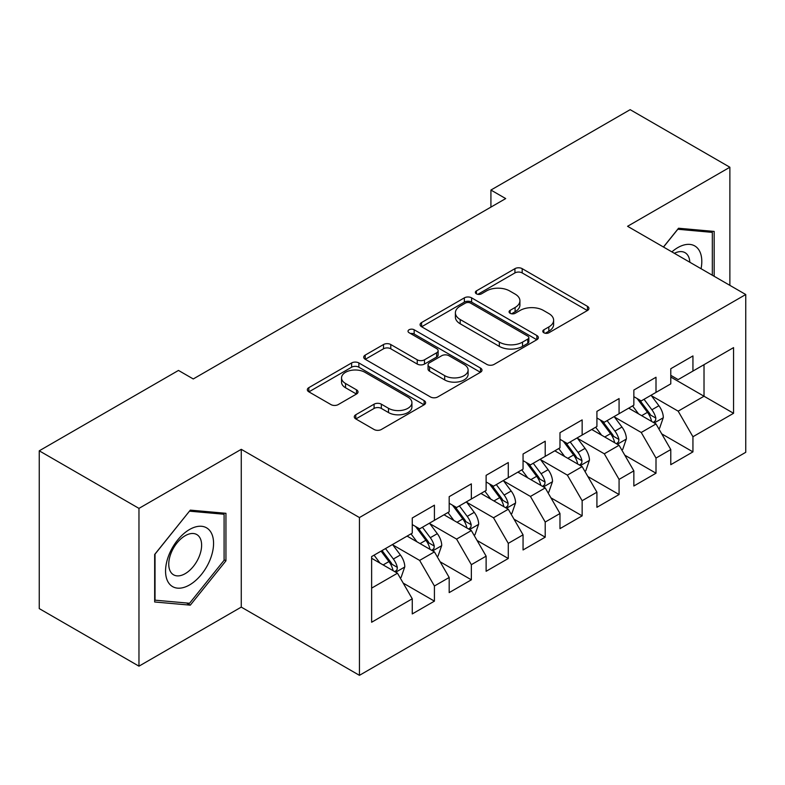 <?xml version="1.0" encoding="UTF-8"?>
<svg xmlns="http://www.w3.org/2000/svg" width="785" height="785" viewBox="0 0 785 785"><rect width="100%" height="100%" fill="white"/><g stroke="black" fill="none" stroke-linecap="round" stroke-linejoin="round"><path stroke-width="1.18" d="M543.838 332.752A3.591 2.07 0 0 0 548.911 332.752L587.425 310.517A5.122 2.963 0 0 0 588.927 308.426A5.122 2.963 0 0 0 587.425 306.327L522.182 268.656A5.122 2.963 0 0 0 514.931 268.656L476.416 290.892A3.591 2.07 0 0 0 475.357 292.363A3.591 2.07 0 0 0 476.416 293.825A3.591 2.07 0 0 0 481.49 293.825L486.474 290.95A16.406 9.469 0 0 1 509.671 290.95L515.107 294.081A16.406 9.469 0 0 1 519.915 300.783A16.406 9.469 0 0 1 515.107 307.485L510.122 310.36A3.591 2.07 0 0 0 509.072 311.822A3.591 2.07 0 0 0 510.122 313.284A3.591 2.07 0 0 0 515.195 313.284L520.18 310.409A16.406 9.469 0 0 1 543.387 310.409L548.823 313.549A16.406 9.469 0 0 1 553.631 320.251A16.406 9.469 0 0 1 548.823 326.943L543.838 329.818A3.591 2.07 0 0 0 542.788 331.29A3.591 2.07 0 0 0 543.838 332.752L543.838 329.818M355.791 414.745A5.122 2.963 0 0 0 354.29 416.835A5.122 2.963 0 0 0 355.791 418.925L374.092 429.493A5.122 2.963 0 0 0 381.343 429.493L424.116 404.805A5.122 2.963 0 0 0 425.617 402.705A5.122 2.963 0 0 0 424.116 400.615L358.873 362.945A5.122 2.963 0 0 0 351.621 362.945L308.839 387.643A5.122 2.963 0 0 0 307.337 389.733A5.122 2.963 0 0 0 308.839 391.823L330.956 404.589A5.122 2.963 0 0 0 338.207 404.589L356.508 394.021A5.122 2.963 0 0 0 358.019 391.931A5.122 2.963 0 0 0 356.508 389.841L345.547 383.502A13.718 7.919 0 0 1 341.534 377.909A13.718 7.919 0 0 1 349.992 370.589A13.718 7.919 0 0 1 364.937 372.306L407.896 397.112A13.718 7.919 0 0 1 411.919 402.705A13.718 7.919 0 0 1 403.451 410.025A13.718 7.919 0 0 1 388.506 408.308L381.343 404.177A5.122 2.963 0 0 0 374.092 404.177L355.791 414.745L355.791 418.925M138.965 508.386L138.965 666.171L241.27 607.109L241.27 449.324L138.965 508.386L39.25 450.816L178.48 370.432L193.257 378.959L505.697 198.576L490.919 190.048L490.919 207.103M241.27 449.324L359.442 517.551L745.75 294.522L745.75 452.307L359.442 675.336L359.442 517.551M729.873 285.357L729.873 167.234L627.568 226.296L745.75 294.522M729.873 167.234L630.159 109.665L490.919 190.048M486.837 364.407A5.122 2.963 0 0 0 494.089 364.407L536.861 339.709A5.122 2.963 0 0 0 538.363 337.619A5.122 2.963 0 0 0 536.861 335.529L471.608 297.849A5.122 2.963 0 0 0 464.357 297.849L421.584 322.547A5.122 2.963 0 0 0 420.083 324.647A5.122 2.963 0 0 0 421.584 326.737L486.837 364.407M410.506 333.527A3.591 2.07 0 0 1 414.156 334.037L414.156 329.769L480.489 368.067A5.122 2.963 0 0 1 481.99 370.167A5.122 2.963 0 0 1 480.489 372.257L437.716 396.955A5.122 2.963 0 0 1 430.465 396.955L365.211 359.275L365.211 355.095A5.122 2.963 0 0 0 363.71 357.185A5.122 2.963 0 0 0 365.211 359.275M365.211 355.095L383.522 344.527A5.122 2.963 0 0 1 390.773 344.527L417.237 359.805A5.122 2.963 0 0 0 424.479 359.805L436.627 352.789A5.122 2.963 0 0 0 438.128 350.699A5.122 2.963 0 0 0 436.627 348.609L409.073 332.703A3.591 2.07 0 0 1 408.023 331.231A3.591 2.07 0 0 1 410.241 329.317A3.591 2.07 0 0 1 414.156 329.769M670.783 377.045L704.017 396.229L704.017 364.672L733.563 347.618L692.939 371.07L692.939 355.929L670.783 368.724L670.783 383.865L656.005 392.392L656.005 377.251L633.848 390.047L633.848 405.188L619.071 413.715L619.071 398.574L596.914 411.369L596.914 426.51L582.146 435.037L582.146 419.897L559.98 432.692L559.98 447.833L545.212 456.36L545.212 441.219L523.055 454.015L523.055 469.155L508.278 477.682L508.278 462.542L486.121 475.337L486.121 490.478L471.353 499.005L471.353 483.864L449.187 496.66L449.187 511.8L434.419 520.327L434.419 505.187L412.262 517.982L412.262 533.123L371.629 556.575L371.629 622.25L412.262 598.788L397.485 573.207L371.629 558.282M733.563 347.618L733.563 413.293L692.939 436.745L678.161 411.154L651.393 395.699M661.735 433.87L692.939 451.885L692.939 436.745M692.939 451.885L670.783 464.681L670.783 449.54L656.005 458.067L641.237 432.476L614.459 417.021M624.801 455.192L656.005 473.208L656.005 458.067M656.005 473.208L633.848 486.003L633.848 470.863L619.071 479.39L604.303 453.799L577.524 438.344M587.867 476.515L619.071 494.53L619.071 479.39M619.071 494.53L596.914 507.316L596.914 492.185L582.146 500.712L567.369 475.121L540.59 459.667M550.933 497.837L582.146 515.853L582.146 500.712M582.146 515.853L559.98 528.639L559.98 513.508L545.212 522.035L530.444 496.444L503.666 480.989M514.008 519.16L545.212 537.176L545.212 522.035M545.212 537.176L523.055 549.961L523.055 534.83L508.278 543.357L493.51 517.766L466.732 502.312M477.074 540.472L508.278 558.498L508.278 543.357M508.278 558.498L486.121 571.284L486.121 556.153L471.353 564.68L456.576 539.089L429.797 523.634M440.14 561.795L471.353 579.821L471.353 564.68M471.353 579.821L449.187 592.606L449.187 577.475L434.419 586.003L419.641 560.411L392.873 544.957M403.215 583.118L434.419 601.143L434.419 586.003M434.419 601.143L412.262 613.929L412.262 598.788M412.262 524.586L419.641 528.855L434.419 520.327M371.629 588.132L397.485 573.207M449.187 503.273L456.576 507.532L471.353 499.005M419.641 560.411L434.419 551.884L407.091 536.106M449.187 577.475L434.419 551.884M486.121 481.951L493.51 486.209L508.278 477.682M456.576 539.089L471.353 530.562L444.016 514.783M486.121 556.153L471.353 530.562M523.055 460.628L530.444 464.887L545.212 456.36M493.51 517.766L508.278 509.239L480.95 493.461M523.055 534.83L508.278 509.239M559.98 439.306L567.369 443.564L582.146 435.037M530.444 496.444L545.212 487.917L517.884 472.138M559.98 513.508L545.212 487.917M596.914 417.983L604.303 422.242L619.071 413.715M567.369 475.121L582.146 466.594L554.809 450.816M596.914 492.185L582.146 466.594M633.848 396.661L641.237 400.919L656.005 392.392M604.303 453.799L619.071 445.272L591.743 429.493M633.848 470.863L619.071 445.272M670.783 375.338L678.161 379.597L692.939 371.07M641.237 432.476L656.005 423.949L628.677 408.171M670.783 449.54L656.005 423.949M39.25 450.816L39.25 608.601L138.965 666.171M241.27 607.109L359.442 675.336M678.161 411.154L704.017 396.229L733.563 413.293M714.173 276.291L714.173 231.428L678.534 228.239L663.453 247.01M225.943 560.824L225.943 513.302L190.304 510.122L154.665 554.455L154.665 601.977L190.304 605.157L225.943 560.824L224.088 559.754M545.271 333.262L548.823 331.211A16.406 9.469 0 0 0 553.631 324.509L553.631 320.251M519.915 300.783L519.915 305.051A16.406 9.469 0 0 1 515.107 311.743L511.555 313.794M587.366 310.556L522.182 272.925A5.122 2.963 0 0 0 514.931 272.925L477.849 294.326M536.793 339.748L471.608 302.117A5.122 2.963 0 0 0 464.357 302.117L421.653 326.776M527.795 339.081A3.591 2.07 0 0 0 528.845 337.619A3.591 2.07 0 0 0 527.795 336.157L470.519 303.088A3.591 2.07 0 0 0 465.446 303.088L460.187 306.121A16.406 9.469 0 0 0 455.388 312.813A16.406 9.469 0 0 0 460.187 319.515L499.338 342.123A16.406 9.469 0 0 0 522.545 342.123L527.795 339.081L527.795 343.349A3.591 2.07 0 0 0 528.845 341.887L528.845 337.619M455.388 312.813L455.388 317.081A16.406 9.469 0 0 0 460.187 323.783L460.187 319.515M527.795 343.349L522.545 346.381A16.406 9.469 0 0 1 499.338 346.381L460.187 323.783M365.28 359.314L383.522 348.785L383.522 344.527M438.128 350.699L438.128 354.967A5.122 2.963 0 0 1 436.627 357.057L424.479 364.063A5.122 2.963 0 0 1 417.237 364.063L390.773 348.785A5.122 2.963 0 0 0 383.522 348.785M414.156 334.037L480.42 372.296M444.693 375.652A13.718 7.919 0 0 0 459.637 377.369A13.718 7.919 0 0 0 468.105 370.059A13.718 7.919 0 0 0 464.082 364.456L448.951 355.723A5.122 2.963 0 0 0 441.7 355.723L429.562 362.729A5.122 2.963 0 0 0 428.06 364.829A5.122 2.963 0 0 0 429.562 366.919L444.693 375.652L444.693 379.92A13.718 7.919 0 0 0 459.637 381.638A13.718 7.919 0 0 0 468.105 374.327L468.105 370.059M428.06 364.829L428.06 369.087A5.122 2.963 0 0 0 429.562 371.187L429.562 366.919M444.693 379.92L429.562 371.187M411.919 402.705L411.919 406.973A13.718 7.919 0 0 1 403.451 414.284A13.718 7.919 0 0 1 388.506 412.567L381.343 408.435A5.122 2.963 0 0 0 374.092 408.435L355.86 418.964M341.534 377.909L341.534 382.167A13.718 7.919 0 0 0 345.547 387.77L345.547 383.502M356.449 394.06L345.547 387.77M424.057 404.844L358.873 367.203A5.122 2.963 0 0 0 351.621 367.203L308.907 391.862M186.536 602.988L190.304 605.157M658.743 428.688L659.626 428.168L663.315 417.512A13.845 7.987 -120 0 0 658.9 405.727L651.059 395.248M638.548 413.872L632.592 405.914M629.796 408.818L629.119 407.915M653.395 422.448L655.544 420.515L655.848 418.101A13.845 7.987 -120 0 0 651.884 409.78L644.034 399.3M639.559 399.957L649.254 412.89A7.055 4.072 60 0 1 650.529 415.029L655.848 418.101M637.126 398.554L647.448 412.331A13.845 7.987 60 0 1 651.413 420.662L651.697 421.457M621.808 450.011L622.691 449.491L626.381 438.835A13.845 7.987 -120 0 0 621.965 427.05L614.125 416.57M601.624 435.194L595.658 427.236M592.871 430.141L592.194 429.238M616.47 443.77L618.609 441.837L618.914 439.423A13.845 7.987 -120 0 0 614.949 431.102L607.109 420.623M602.625 421.28L612.32 434.213A7.055 4.072 60 0 1 613.595 436.352L618.914 439.423M600.191 419.877L610.524 433.654A13.845 7.987 60 0 1 614.478 441.984L614.763 442.779M584.874 471.324L585.767 470.814L589.457 460.157A13.845 7.987 -120 0 0 585.041 448.372L577.191 437.893M564.69 456.517L558.724 448.559M555.937 451.463L555.26 450.561M579.536 465.093L581.675 463.16L581.979 460.746A13.845 7.987 -120 0 0 578.025 452.425L570.175 441.945M565.7 442.603L575.385 455.536A7.055 4.072 60 0 1 576.671 457.675L581.979 460.746M563.267 441.199L573.59 454.976A13.845 7.987 60 0 1 577.554 463.307L577.829 464.102M701.064 268.725A33.951 19.605 120 0 0 698.581 249.473A33.951 19.605 120 0 0 671.891 251.877M689.829 262.239A23.246 13.423 120 0 0 687.66 255.105A23.246 13.423 120 0 0 685.05 252.682A23.246 13.423 120 0 0 674.374 253.32M677.72 229.249L712.329 232.38L712.329 275.231M710.042 231.055L712.329 232.38M663.521 247.049L677.798 229.289M168.775 583.078A33.951 19.605 120 0 0 201.568 574.286A33.951 19.605 120 0 0 210.351 531.357A33.951 19.605 120 0 0 177.557 540.139A33.951 19.605 120 0 0 168.775 583.078M170.953 572.393A23.246 13.423 120 0 0 173.573 574.816A23.246 13.423 120 0 0 195.19 563.973A23.246 13.423 120 0 0 199.419 536.989A23.246 13.423 120 0 0 196.809 534.565A23.246 13.423 120 0 0 175.183 545.408A23.246 13.423 120 0 0 170.953 572.393M189.558 511.172L224.088 514.254L224.088 560.294L189.558 603.253L155.028 600.172L155.028 554.131L189.489 511.133M221.802 512.939L224.088 514.254M547.95 492.646L548.833 492.136L552.522 481.48A13.845 7.987 -120 0 0 548.107 469.695L540.257 459.215M527.755 477.839L521.799 469.881M519.003 472.786L518.326 471.883M542.602 486.415L544.751 484.482L545.055 482.068A13.845 7.987 -120 0 0 541.091 473.738L533.241 463.268M528.766 463.925L538.451 476.858A7.055 4.072 60 0 1 539.737 478.997L545.055 482.068M526.333 462.512L536.655 476.299A13.845 7.987 60 0 1 540.62 484.63L540.894 485.424M511.015 513.969L511.898 513.459L515.588 502.802A13.845 7.987 -120 0 0 511.172 491.017L503.332 480.538M490.831 499.162L484.865 491.204M482.078 494.108L481.391 493.206M505.668 507.738L507.816 505.805L508.121 503.391A13.845 7.987 -120 0 0 504.156 495.06L496.316 484.59M491.832 485.248L501.527 498.181A7.055 4.072 60 0 1 502.802 500.32L508.121 503.391M489.398 483.835L499.721 497.621A13.845 7.987 60 0 1 503.685 505.952L503.97 506.747M474.081 535.291L474.964 534.781L478.664 524.125A13.845 7.987 -120 0 0 474.238 512.34L466.398 501.86M453.897 520.484L447.931 512.527M445.144 515.431L444.467 514.528M468.743 529.061L470.882 527.128L471.186 524.714A13.845 7.987 -120 0 0 467.222 516.383L459.382 505.913M454.898 506.57L464.592 519.503A7.055 4.072 60 0 1 465.878 521.642L471.186 524.714M452.464 505.157L462.797 518.944A13.845 7.987 60 0 1 466.751 527.275L467.036 528.069M437.147 556.614L438.04 556.104L441.729 545.447A13.845 7.987 -120 0 0 437.314 533.663L429.464 523.183M416.963 541.807L410.997 533.849M408.21 536.754L407.533 535.851M431.809 550.373L433.958 548.45L434.252 546.036A13.845 7.987 -120 0 0 430.298 537.705L422.448 527.235M417.973 527.893L427.658 540.826A7.055 4.072 60 0 1 428.944 542.965L434.252 546.036M415.54 526.48L425.862 540.266A13.845 7.987 60 0 1 429.827 548.597L430.101 549.392M400.222 577.937L401.106 577.426L404.795 566.77A13.845 7.987 -120 0 0 400.379 554.975L392.529 544.505M380.028 563.13L374.072 555.172M394.875 571.696L397.024 569.773L397.328 567.359A13.845 7.987 -120 0 0 393.363 559.028L385.513 548.558M382.05 550.56L390.734 562.148A7.055 4.072 60 0 1 392.009 564.287L397.328 567.359M381.088 551.119L388.928 561.589A13.845 7.987 60 0 1 392.892 569.91L393.177 570.715M548.823 331.211L548.823 326.943M510.122 313.284L510.122 310.36M515.107 311.743L515.107 307.485M476.416 293.825L476.416 290.892M514.931 272.925L514.931 268.656M522.182 272.925L522.182 268.656M587.425 310.517L587.425 306.327M421.584 326.737L421.584 322.547M464.357 302.117L464.357 297.849M471.608 302.117L471.608 297.849M536.861 339.709L536.861 335.529M499.338 346.381L499.338 342.123M522.545 346.381L522.545 342.123M390.773 348.785L390.773 344.527M417.237 364.063L417.237 359.805M424.479 364.063L424.479 359.805M436.627 357.057L436.627 352.789M480.489 372.257L480.489 368.067M374.092 408.435L374.092 404.177M381.343 408.435L381.343 404.177M388.506 412.567L388.506 408.308M356.508 394.021L356.508 389.841M308.839 391.823L308.839 387.643M351.621 367.203L351.621 362.945M358.873 367.203L358.873 362.945M424.116 404.805L424.116 400.615M654.268 422.948L663.227 417.777M651.884 409.78L658.9 405.727M641.669 415.677L647.448 412.331M617.344 444.271L626.293 439.1M614.949 431.102L621.965 427.05M604.735 437L610.524 433.654M580.409 465.593L589.368 460.422M578.025 452.425L585.041 448.372M567.81 458.322L573.59 454.976M543.475 486.916L552.434 481.745M541.091 473.738L548.107 469.695M530.876 479.635L536.655 476.299M506.541 508.238L515.5 503.067M504.156 495.06L511.172 491.017M493.942 500.958L499.721 497.621M469.616 529.561L478.565 524.39M467.222 516.383L474.238 512.34M457.007 522.28L462.797 518.944M432.682 550.884L441.641 545.712M430.298 537.705L437.314 533.663M420.083 543.603L425.862 540.266M395.748 572.206L404.707 567.035M393.363 559.028L400.379 554.975M383.149 564.925L388.928 561.589"/></g></svg>
